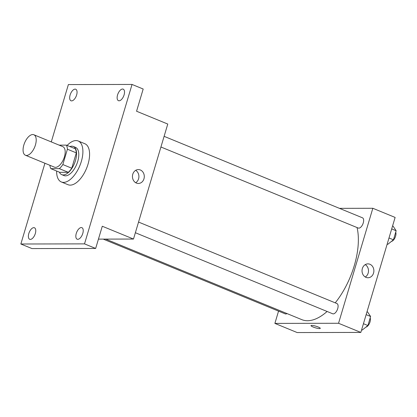 <?xml version="1.0" encoding="UTF-8"?>
<svg xmlns="http://www.w3.org/2000/svg" width="417" height="417" viewBox="0 0 417 417"><rect width="100%" height="100%" fill="white"/><g stroke="black" fill="none" stroke-linecap="round" stroke-linejoin="round"><path stroke-width="0.63" d="M26.521 155.452A11.077 5.457 112.3 0 1 25.432 155.244A11.077 5.457 112.3 0 1 24.587 142.922A11.077 5.457 112.3 0 1 33.845 134.754A11.077 5.457 112.3 0 1 35.085 146.033A11.077 5.457 112.3 0 1 26.521 155.452M33.845 134.754L62.821 146.654A11.077 5.457 112.3 0 1 64.062 157.934A11.077 5.457 112.3 0 1 55.497 167.353A11.077 5.457 112.3 0 1 54.408 167.144L25.432 155.244M66.366 145.132L75.284 148.791A14.876 7.334 112.3 0 1 76.327 152.877L71.755 168.218L62.842 164.553L67.413 149.218A14.876 7.334 112.3 0 0 66.366 145.132L59.151 145.142M71.755 168.218A14.876 7.334 112.3 0 1 68.268 172.315L59.777 172.33L50.864 168.666A14.876 7.334 112.3 0 1 49.878 165.288M50.864 168.666L59.355 168.65A14.876 7.334 112.3 0 0 62.842 164.553M68.268 172.315L59.355 168.65M59.37 172.164A15.231 7.506 -67.7 0 0 61.742 174.65A15.231 7.506 -67.7 0 0 74.476 163.412A15.231 7.506 -67.7 0 0 73.319 146.471A15.231 7.506 -67.7 0 0 69.879 146.57M73.319 146.471L75.545 147.389A15.231 7.506 112.3 0 1 77.249 162.901A15.231 7.506 112.3 0 1 65.474 175.849A15.231 7.506 112.3 0 1 63.973 175.567L61.742 174.65M76.327 152.877L67.413 149.218M67.127 145.439A22.153 10.92 112.3 0 1 78.177 140.982A22.153 10.92 112.3 0 1 80.653 163.547A22.153 10.92 112.3 0 1 63.525 182.385A22.153 10.92 112.3 0 1 61.341 181.968A22.153 10.92 112.3 0 1 56.618 171.033M78.177 140.982L84.865 143.729A22.153 10.92 112.3 0 1 87.341 166.294A22.153 10.92 112.3 0 1 70.212 185.132A22.153 10.92 112.3 0 1 68.028 184.715L61.341 181.968M124.078 94.909A6.229 3.07 112.3 0 1 118.459 100.679A6.229 3.07 112.3 0 1 117.985 93.747A6.229 3.07 112.3 0 1 123.192 89.149A6.229 3.07 112.3 0 1 124.078 94.909M82.785 233.431A6.229 3.07 112.3 0 1 77.161 239.202A6.229 3.07 112.3 0 1 76.686 232.269A6.229 3.07 112.3 0 1 81.899 227.672A6.229 3.07 112.3 0 1 82.785 233.431M35.325 233.525A6.229 3.07 112.3 0 1 29.701 239.295A6.229 3.07 112.3 0 1 29.226 232.363A6.229 3.07 112.3 0 1 34.439 227.765A6.229 3.07 112.3 0 1 35.325 233.525M76.619 95.003A6.229 3.07 112.3 0 1 70.999 100.773A6.229 3.07 112.3 0 1 70.525 93.841A6.229 3.07 112.3 0 1 75.732 89.243A6.229 3.07 112.3 0 1 76.619 95.003M44.921 163.25L20.85 244.002L84.515 243.877L132.043 84.448L68.378 84.573L51.286 141.91M98.443 239.123L133.487 239.05L102.285 226.238L95.66 248.454L31.994 248.579L20.85 244.002M95.66 248.454L84.515 243.877M133.487 239.05L167.77 124.052L136.567 111.24L143.187 89.024L132.043 84.448M136.416 183.073A6.943 5.921 -90.1 0 1 132.533 175.359A6.943 5.921 -90.1 0 1 138.355 169.573A6.943 5.921 -90.1 0 1 144.292 176.506A6.943 5.921 -90.1 0 1 138.387 183.464A6.943 5.921 -90.1 0 1 136.416 183.073M135.666 170.339A6.943 5.921 -90.1 0 1 138.908 176.516A6.943 5.921 -90.1 0 1 135.692 182.709M327.1 311.473A58.156 28.658 112.3 0 1 307.501 320.725A58.156 28.658 112.3 0 1 301.767 319.631L105.704 239.108M357.056 227.557A58.156 28.658 112.3 0 1 335.237 302.841M135.374 232.728L332.709 313.777A5.541 2.731 -67.7 0 0 337.337 309.69A5.541 2.731 -67.7 0 0 336.915 303.529L138.553 222.063M287.021 313.574A5.541 2.731 112.3 0 1 285.796 313.975A5.541 2.731 112.3 0 1 285.249 313.871L103.223 239.113M164.11 136.333L362.472 217.804A5.541 2.731 112.3 0 1 363.092 223.444A5.541 2.731 112.3 0 1 358.813 228.156A5.541 2.731 112.3 0 1 358.266 228.052L160.931 147.003M278.546 311.118L274.886 323.399L338.552 323.274L372.834 208.276L339.433 208.344M372.834 208.276L395.123 217.429L360.841 332.427L297.175 332.552L274.886 323.399M360.841 332.427L338.552 323.274M366.001 277.368A6.943 5.921 -90.1 0 1 362.112 269.653A6.943 5.921 -90.1 0 1 367.94 263.867A6.943 5.921 -90.1 0 1 373.877 270.8A6.943 5.921 -90.1 0 1 367.966 277.758A6.943 5.921 -90.1 0 1 366.001 277.368M320.282 328.382A4.848 0.839 16.6 0 1 319.537 328.601A4.848 0.839 16.6 0 1 314.199 327.418A4.848 0.839 16.6 0 1 310.993 325.614A4.848 0.839 16.6 0 1 315.877 326.193A4.848 0.839 16.6 0 1 320.282 328.382A4.848 0.839 16.6 0 1 319.537 328.601A4.848 0.839 16.6 0 1 314.204 327.418A4.848 0.839 16.6 0 1 310.993 325.614M365.25 264.628A6.943 5.921 -90.1 0 1 368.492 270.81A6.943 5.921 -90.1 0 1 365.276 277.003M361.617 329.826L362.206 330.066L367.893 325.531L370.593 316.477L367.601 311.958L367.017 311.718M367.893 325.531L363.442 323.701M370.593 316.477L366.142 314.647M370.176 317.884A5.541 2.731 112.3 0 1 369.462 323.415A5.541 2.731 112.3 0 1 365.897 327.126M387.174 244.101L387.763 244.341L393.45 239.806L396.15 230.752L393.158 226.233L392.574 225.993M393.45 239.806L388.998 237.977M396.15 230.752L391.699 228.923M395.728 232.16A5.541 2.731 112.3 0 1 395.019 237.69A5.541 2.731 112.3 0 1 391.454 241.396"/></g></svg>
